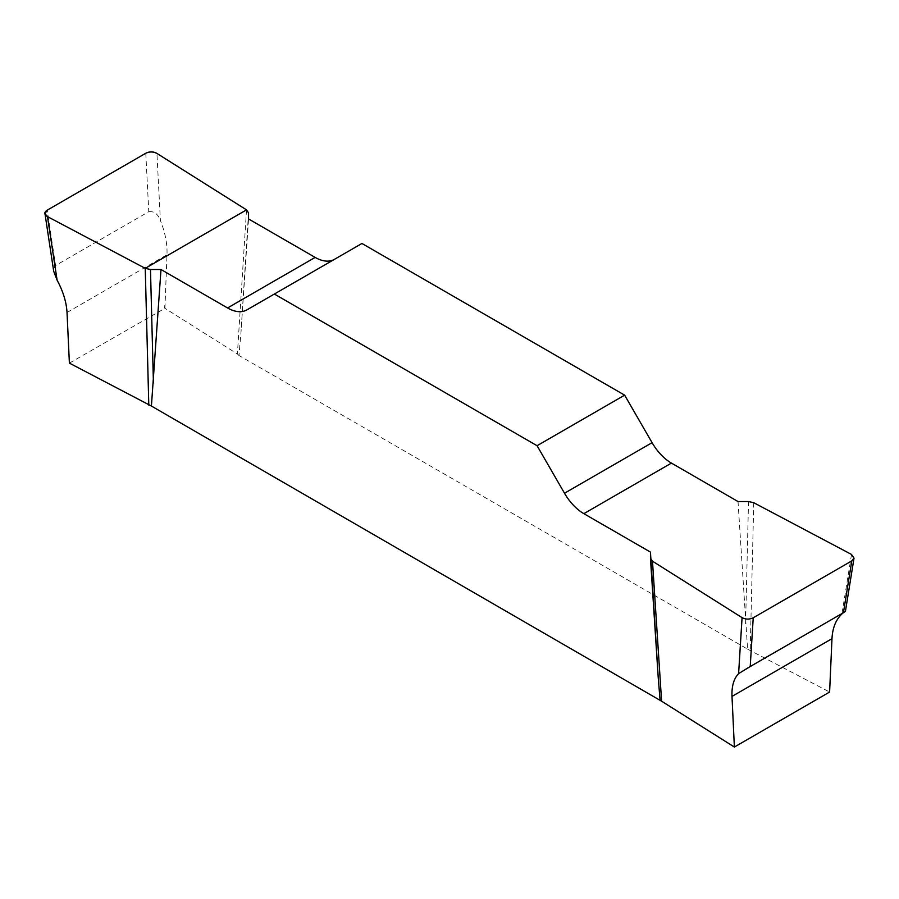 <?xml version="1.0" encoding="UTF-8"?>
<svg xmlns="http://www.w3.org/2000/svg" width="899" height="899" viewBox="0 0 899 899"><rect width="100%" height="100%" fill="white"/><g stroke="black" fill="none" stroke-linecap="round" stroke-linejoin="round"><path stroke-width="0.67" stroke-dasharray="4.5 3.37" d="M829.743 689.173L829.608 692.05M69.392 363.117L164.922 308.301L167 254.765C167.394 243.899 165.191 232.481 160.393 220.513L156.932 153.426M246.517 209.872L237.403 353.97L164.922 308.301M237.403 353.97L238.977 355.487L240.988 332.428L248.551 218.951M738.012 501.541L747.586 649.123L238.977 355.487M747.586 649.123L829.305 691.882M753.755 502.721L750.204 650.033M164.629 308.132L164.764 305.244M361.926 243.472L334.495 259.317A38.702 22.34 60 0 1 334.406 259.373M658.012 674.317L650.449 552.098M334.495 259.317L246.922 309.874M248.551 212.894L240.988 332.428M145.773 153.257L148.785 211.692L55.581 265.508L47.197 210.175M148.785 211.692C154.201 211.13 158.067 214.074 160.393 220.513M53.715 271.341L53.67 268.554L55.581 265.508M748.519 501.541L745.586 623.76M843.15 612.893L845.42 611.376M851.522 554.447L841.902 613.983M67.02 312.481L167 254.765M845.038 611.511L742.99 670.429"/><path stroke-width="1.35" d="M843.15 612.893L841.902 613.983C835.856 619.692 832.553 627.918 831.98 638.683L829.608 692.05L734.371 747.035L732 696.41C731.606 686.195 733.809 678.599 738.607 673.609L742.068 617.635C745.732 619.501 749.451 619.557 753.227 617.793L851.803 560.886L854.016 558.167L851.522 554.447L753.755 502.721L748.519 501.541L738.012 501.541L671.429 463.097A38.702 22.34 60 0 1 652.078 442.668L624.636 395.155L361.926 243.472L274.364 294.04L537.074 445.713L564.505 493.225A38.702 22.34 -120 0 0 583.856 513.655L650.449 552.098L658.192 677.138L650.471 558.504M650.449 558.167L652.483 561.19L661.597 701.198L734.078 746.855M661.597 701.198L151.414 406.045L69.392 363.117L67.02 312.481C66.447 302.176 63.144 291.4 57.098 280.151L53.715 271.341L45.017 213.94M652.483 561.19L742.068 617.635M734.371 747.035L734.236 744.305M334.406 259.373A38.702 22.34 60 0 1 315.144 257.406L248.551 218.951L248.551 212.894L246.517 209.872L156.932 153.426C153.268 151.549 149.549 151.504 145.773 153.257L47.197 210.175L44.972 213.692L47.478 216.614L145.245 268.34L148.796 405.123M660.023 699.68L658.192 677.116M145.245 268.34L150.481 269.509L160.988 269.509L227.571 307.964A38.702 22.34 -120 0 0 246.922 309.874L274.364 294.04M160.988 269.509L151.414 406.045M624.636 395.155L537.074 445.713M150.481 269.509L153.426 382.985M753.227 617.793L750.216 666.552L843.419 612.736L851.803 560.886M750.216 666.552L738.607 673.609M853.983 558.391L845.42 611.376L843.419 612.736M47.467 216.614C44.006 214.501 43.916 212.355 47.231 210.152L145.739 153.28C149.549 151.369 153.268 151.414 156.92 153.414L246.517 209.872L145.245 268.34L47.467 216.614L57.098 280.151M69.257 360.387L69.695 363.286M227.571 307.964L315.144 257.406M564.505 493.225L652.078 442.668M671.429 463.097L583.856 513.655M831.98 638.683L732 696.41"/></g></svg>
